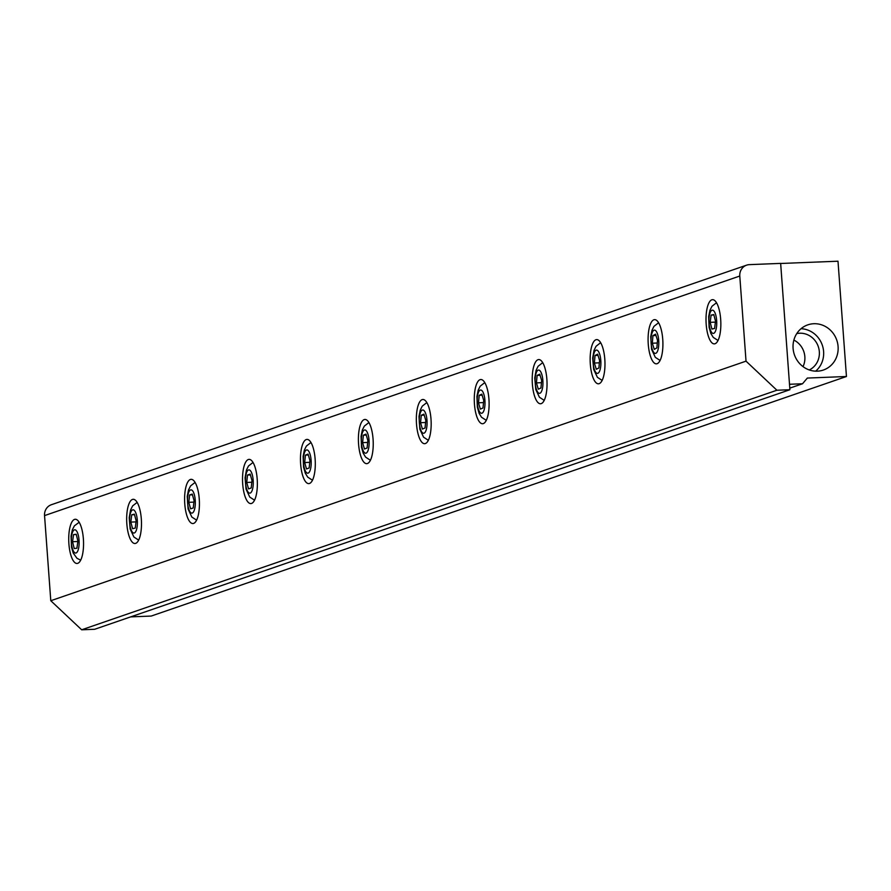 <?xml version="1.0" encoding="UTF-8"?>
<svg xmlns="http://www.w3.org/2000/svg" width="891" height="891" viewBox="0 0 891 891"><rect width="100%" height="100%" fill="white"/><g stroke="black" fill="none" stroke-linecap="round" stroke-linejoin="round"><path stroke-width="1.34" d="M803.014 366.624A19.357 18.154 71 0 0 804.851 356.701A19.357 18.154 71 0 0 793.87 340.084M815.655 371.168A23.89 22.409 71 0 0 823.607 351.544A23.89 22.409 71 0 0 801.031 328.712M809.284 369.954A19.357 18.154 71 0 0 819.33 351.711A19.357 18.154 71 0 0 796.754 333.59M838.086 346.554A23.89 22.409 -109 0 1 823.373 370.032A23.89 22.409 -109 0 1 794.404 354.741A23.89 22.409 -109 0 1 807.803 324.859A23.89 22.409 -109 0 1 838.086 346.554M837.997 261.208L846.45 376.503L807.335 378.062L802.535 383.754L789.504 384.277L780.661 263.48L837.997 261.208M130.665 616.884L151.214 616.06L846.45 376.503M789.794 388.142L802.535 383.754M83.375 538.866A22.119 7.373 87.7 0 1 77.016 563.468A22.119 7.373 87.7 0 1 68.774 541.661A22.119 7.373 87.7 0 1 75.256 519.264A22.119 7.373 87.7 0 1 83.375 538.866M141.313 518.907A22.119 7.373 87.7 0 1 134.953 543.499A22.119 7.373 87.7 0 1 126.711 521.692A22.119 7.373 87.7 0 1 133.193 499.305A22.119 7.373 87.7 0 1 141.313 518.907M199.25 498.949A22.119 7.373 87.7 0 1 192.89 523.54A22.119 7.373 87.7 0 1 184.649 501.733A22.119 7.373 87.7 0 1 191.131 479.336A22.119 7.373 87.7 0 1 199.25 498.949M257.187 478.979A22.119 7.373 87.7 0 1 250.828 503.582A22.119 7.373 87.7 0 1 242.575 481.775A22.119 7.373 87.7 0 1 249.068 459.377A22.119 7.373 87.7 0 1 257.187 478.979M315.124 459.021A22.119 7.373 87.7 0 1 308.765 483.613A22.119 7.373 87.7 0 1 300.512 461.805A22.119 7.373 87.7 0 1 307.005 439.408A22.119 7.373 87.7 0 1 315.124 459.021M373.062 439.051A22.119 7.373 87.7 0 1 366.691 463.654A22.119 7.373 87.7 0 1 358.449 441.847A22.119 7.373 87.7 0 1 364.942 419.449A22.119 7.373 87.7 0 1 373.062 439.051M430.999 419.093A22.119 7.373 87.7 0 1 424.628 443.685A22.119 7.373 87.7 0 1 416.387 421.877A22.119 7.373 87.7 0 1 422.88 399.491A22.119 7.373 87.7 0 1 430.999 419.093M488.936 399.123A22.119 7.373 87.7 0 1 482.566 423.726A22.119 7.373 87.7 0 1 474.324 401.919A22.119 7.373 87.7 0 1 480.806 379.521A22.119 7.373 87.7 0 1 488.936 399.123M546.862 379.165A22.119 7.373 87.7 0 1 540.503 403.757A22.119 7.373 87.7 0 1 532.261 381.949A22.119 7.373 87.7 0 1 538.743 359.563A22.119 7.373 87.7 0 1 546.862 379.165M604.8 359.196A22.119 7.373 87.7 0 1 598.44 383.798A22.119 7.373 87.7 0 1 590.198 361.991A22.119 7.373 87.7 0 1 596.68 339.594A22.119 7.373 87.7 0 1 604.8 359.196M662.737 339.237A22.119 7.373 87.7 0 1 656.377 363.829A22.119 7.373 87.7 0 1 648.136 342.021A22.119 7.373 87.7 0 1 654.618 319.635A22.119 7.373 87.7 0 1 662.737 339.237M720.674 319.279A22.119 7.373 87.7 0 1 714.315 343.87A22.119 7.373 87.7 0 1 706.062 322.063A22.119 7.373 87.7 0 1 712.555 299.666A22.119 7.373 87.7 0 1 720.674 319.279M739.786 276.032A11.06 10.38 -109 0 1 746.602 265.162A11.06 10.38 -109 0 1 749.398 264.638L780.65 263.391L789.905 389.723L776.907 390.236L746.023 361.156L739.786 276.032L44.55 515.599A11.06 10.38 -109 0 1 51.366 504.729L746.602 265.162M776.907 390.236L81.671 629.792L94.68 629.28L789.905 389.723M81.671 629.792L50.787 600.723L746.023 361.156M50.787 600.723L44.55 515.599M73.552 534.578L76.236 534.266L77.907 541.093L76.904 548.232L74.22 548.533L72.55 541.706L73.552 534.578L76.281 534.466M77.851 541.494L72.55 541.706M131.723 514.798L134.385 514.14L136.145 520.767L135.254 528.062L132.603 528.719L130.832 522.093L131.723 514.798L134.53 514.686M136.011 521.881L130.832 522.093M189.616 494.939L192.256 494.093L194.071 500.619L193.236 507.981L190.596 508.828L188.781 502.312L189.616 494.939L192.467 494.828M193.904 502.112L188.781 502.312M247.52 475.037L250.159 474.09L251.997 480.55L251.206 487.956L248.567 488.914L246.718 482.454L247.52 475.037L250.404 474.925M251.819 482.243L246.718 482.454M305.446 455.112L308.074 454.098L309.934 460.524L309.155 467.964L306.515 468.967L304.666 462.552L305.446 455.112L308.342 455M309.745 462.34L304.666 462.552M363.372 435.176L366.001 434.117L367.86 440.522L367.103 447.973L364.464 449.019L362.604 442.627L363.372 435.176L366.279 435.064M367.671 442.426L362.604 442.627M421.298 415.239L423.927 414.148L425.798 420.519L425.04 427.981L422.412 429.072L420.541 422.702L421.298 415.239L424.216 415.117M425.597 422.501L420.541 422.702M479.224 395.303L481.842 394.167L483.735 400.516L482.989 407.989L480.372 409.125L478.478 402.788L479.224 395.303L482.154 395.181M483.523 402.576L478.478 402.788M537.139 375.378L539.757 374.175L541.661 380.49L540.937 387.986L538.32 389.189L536.427 382.885L537.139 375.378L540.091 375.256M541.45 382.685L536.427 382.885M595.054 355.476L597.661 354.173L599.587 360.421L598.908 367.961L596.291 369.264L594.364 363.027L595.054 355.476L598.028 355.364M599.365 362.826L594.364 363.027M652.947 335.617L655.553 334.158L657.513 340.295L656.879 347.902L654.284 349.35L652.312 343.213L652.947 335.617L655.976 335.495M657.28 343.013L652.312 343.213M711.118 315.091L713.78 314.556L715.518 321.25L714.582 328.489L711.92 329.035L710.183 322.33L711.118 315.091L713.891 314.98M715.406 322.119L710.183 322.33M74.666 529.789A11.639 3.876 87.7 0 1 78.853 546.829A11.639 3.876 87.7 0 1 72.16 547.597A11.639 3.876 87.7 0 1 74.666 529.789M132.759 509.841A11.639 3.876 87.7 0 1 137.169 526.392A11.639 3.876 87.7 0 1 130.531 528.04A11.639 3.876 87.7 0 1 132.759 509.841M190.607 489.905A11.639 3.876 87.7 0 1 195.14 506.188A11.639 3.876 87.7 0 1 188.524 508.304A11.639 3.876 87.7 0 1 190.607 489.905M248.5 469.958A11.639 3.876 87.7 0 1 253.089 486.085A11.639 3.876 87.7 0 1 246.495 488.457A11.639 3.876 87.7 0 1 248.5 469.958M306.404 450A11.639 3.876 87.7 0 1 311.037 466.038A11.639 3.876 87.7 0 1 304.455 468.566A11.639 3.876 87.7 0 1 306.404 450M364.319 430.041A11.639 3.876 87.7 0 1 368.974 446.023A11.639 3.876 87.7 0 1 362.403 448.652A11.639 3.876 87.7 0 1 364.319 430.041M422.234 410.094A11.639 3.876 87.7 0 1 426.923 426.009A11.639 3.876 87.7 0 1 420.352 428.727A11.639 3.876 87.7 0 1 422.234 410.094M480.149 390.135A11.639 3.876 87.7 0 1 484.86 405.984A11.639 3.876 87.7 0 1 478.311 408.824A11.639 3.876 87.7 0 1 480.149 390.135M538.064 370.188A11.639 3.876 87.7 0 1 542.808 385.937A11.639 3.876 87.7 0 1 536.259 388.921A11.639 3.876 87.7 0 1 538.064 370.188M595.945 350.241A11.639 3.876 87.7 0 1 600.757 365.833A11.639 3.876 87.7 0 1 594.23 369.086A11.639 3.876 87.7 0 1 595.945 350.241M653.805 330.316A11.639 3.876 87.7 0 1 658.705 345.652A11.639 3.876 87.7 0 1 652.223 349.294A11.639 3.876 87.7 0 1 653.805 330.316M712.176 310.191A11.639 3.876 87.7 0 1 716.509 326.919A11.639 3.876 87.7 0 1 709.86 328.267A11.639 3.876 87.7 0 1 712.176 310.191M79.176 522.271L74.398 525.824L72.338 529.844L71.057 536.092L71.503 547.074L73.24 553.088L76.994 558.301L80.68 560.161M137.158 502.39L132.625 505.899L130.565 509.997L129.206 517.704L130.164 529.02L133.895 537.006L138.662 540.113M195.096 482.421L190.574 485.929L188.502 490.017L187.233 496.398L188.09 508.995L191.821 517.036L196.599 520.144M253.033 462.462L248.489 465.982L246.417 470.103L245.07 477.832L246.039 489.114L249.77 497.089L254.536 500.185M310.97 442.504L306.393 446.068L304.388 450.033L303.118 456.348L303.541 467.04L305.279 473.143L307.707 477.119L312.474 480.227M368.907 422.534L364.352 426.076L362.347 430.019L361.067 436.267L361.523 447.338L363.261 453.307L365.611 457.128L370.411 460.257M426.845 402.576L422.245 406.162L420.24 410.172L418.982 416.543L419.828 429.15L423.57 437.18L428.348 440.299M484.782 382.607L480.204 386.182L478.2 390.158L476.919 396.484L477.364 407.254L479.102 413.301L481.53 417.255L486.274 420.329M542.719 362.648L538.108 366.257L536.104 370.277L534.756 378.007L535.769 389.467L539.411 397.219L544.212 400.371M600.645 342.679L596.046 346.287L594.041 350.319L592.682 358.048L593.684 369.442L597.404 377.327L602.149 380.401M658.583 322.72L653.927 326.396L651.989 330.316L650.72 336.698L651.577 349.305L655.308 357.336L660.086 360.443M716.52 302.751L712.009 306.237L709.938 310.291L708.668 316.606L709.102 327.342L710.84 333.423L713.268 337.388L718.023 340.473"/></g></svg>
